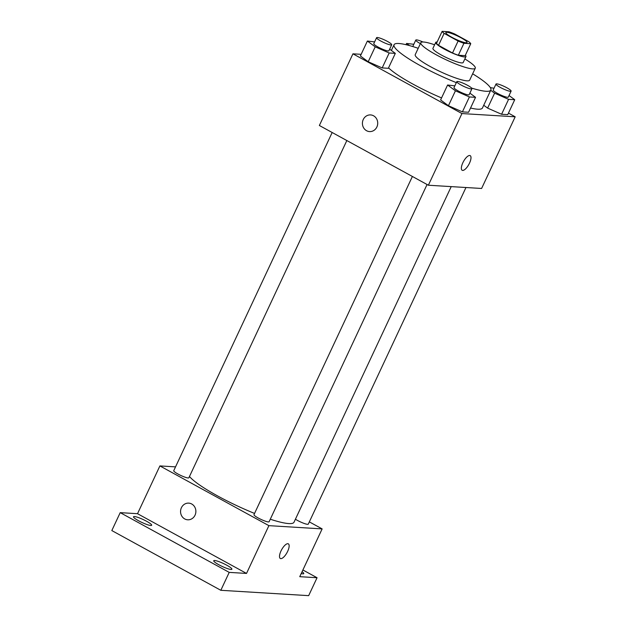 <?xml version="1.0" encoding="UTF-8"?>
<svg xmlns="http://www.w3.org/2000/svg" width="627" height="627" viewBox="0 0 627 627"><rect width="100%" height="100%" fill="white"/><g stroke="black" fill="none" stroke-linecap="round" stroke-linejoin="round"><path stroke-width="0.94" d="M461.096 37.816A11.686 1.85 -154.9 0 1 467.029 42.487A11.686 1.85 -154.9 0 1 455.657 39.211A11.686 1.85 -154.9 0 1 445.852 32.573A11.686 1.85 -154.9 0 1 461.096 37.816M448.956 31.765L442.129 31.35A15.871 2.516 -154.9 0 0 444.128 33.372L458.11 41.037A15.871 2.516 -154.9 0 0 463.925 43.294L470.752 43.71A15.871 2.516 -154.9 0 0 468.753 41.688L454.771 34.023A15.871 2.516 -154.9 0 0 448.956 31.765M463.925 43.294L458.329 55.239L465.163 55.654L470.752 43.71M458.329 55.239A15.871 2.516 -154.9 0 1 452.514 52.981L458.11 41.037M442.129 31.35L436.533 43.294A15.871 2.516 -154.9 0 0 438.532 45.324L452.514 52.981M437.137 42.009A16.702 2.641 25.1 0 0 435.726 42.393A16.702 2.641 25.1 0 0 446.886 50.489A16.702 2.641 25.1 0 0 464.474 56.939A16.702 2.641 25.1 0 0 465.971 56.563A16.702 2.641 25.1 0 0 465.359 55.231M465.971 56.563L463.173 62.535A16.702 2.641 -154.9 0 1 461.676 62.912A16.702 2.641 -154.9 0 1 444.088 56.461A16.702 2.641 -154.9 0 1 432.928 48.365L435.726 42.393M438.532 45.324L444.128 33.372M434.605 44.783A30.057 4.757 25.1 0 0 420.827 42.699A30.057 4.757 25.1 0 0 440.922 57.269A30.057 4.757 25.1 0 0 472.57 68.892A30.057 4.757 25.1 0 0 475.266 68.202A30.057 4.757 25.1 0 0 464.85 58.946M420.827 42.699L415.231 54.643A30.057 4.757 25.1 0 0 435.326 69.213A30.057 4.757 25.1 0 0 466.974 80.836A30.057 4.757 25.1 0 0 469.67 80.146L475.266 68.202M471.661 88.101A53.436 8.464 25.1 0 0 486.05 91.283A53.436 8.464 25.1 0 0 490.839 90.061A53.436 8.464 25.1 0 0 472.64 73.806M418.201 48.31A53.436 8.464 25.1 0 0 394.062 44.729A53.436 8.464 25.1 0 0 456.354 82.639M490.839 90.061L482.453 107.977A53.436 8.464 -154.9 0 1 477.656 109.2A53.436 8.464 -154.9 0 1 470.54 108.024M441.549 97.922A53.436 8.464 -154.9 0 1 388.536 67.857M454.841 85.86L447.6 85.006L440.609 99.936L448.43 105.72L462.405 111.88L468.557 112.257L475.548 97.326L469.874 93.133M374.617 41.899L367.375 41.045L360.384 55.975L368.206 61.759L382.18 67.92L388.332 68.296L395.323 53.366L389.649 49.172M361.152 54.322L352.938 53.82L461.942 113.558L515.182 116.802L508.458 113.119M490.729 90.312L494.609 93.18L487.618 108.11L483.731 105.242L487.618 108.11L501.592 114.271L507.737 114.647L514.728 99.717L509.053 95.523M352.938 53.82L319.37 125.494L428.366 185.224L481.607 188.468L515.182 116.802M428.366 185.224L461.942 113.558M469.505 163.161A8.347 3.057 -61.3 0 1 462.17 170.278A8.347 3.057 -61.3 0 1 463.494 161.484A8.347 3.057 -61.3 0 1 470.187 155.637A8.347 3.057 -61.3 0 1 469.505 163.161M373.567 115.791A8.347 7.657 93.5 0 1 377.446 125.4A8.347 7.657 93.5 0 1 369.562 131.584A8.347 7.657 93.5 0 1 362.43 122.79A8.347 7.657 93.5 0 1 370.581 114.921A8.347 7.657 93.5 0 1 373.567 115.791M369.562 131.592A8.347 7.657 93.5 0 1 362.43 122.79A8.347 7.657 93.5 0 1 370.581 114.921M470.187 155.637A8.347 3.057 -61.3 0 1 469.498 163.153A8.347 3.057 -61.3 0 1 462.162 170.278M451.221 186.619L294.008 522.228A58.515 9.264 -154.9 0 1 270.284 519.219M254.554 513.427A58.515 9.264 -154.9 0 1 189.479 476.481M427.065 184.51L269.101 521.742A8.347 1.325 -154.9 0 1 260.981 519.391A8.347 1.325 -154.9 0 1 253.974 514.657L412.394 176.469M465.963 187.512L308.28 524.125A8.347 1.325 -154.9 0 1 303.397 523.161A8.347 1.325 -154.9 0 1 295.419 519.219M346.841 140.55L188.876 477.774A8.347 1.325 -154.9 0 1 180.756 475.431A8.347 1.325 -154.9 0 1 173.75 470.689L332.169 132.509M175.544 466.872L159.901 465.924L268.897 525.653L322.137 528.898L309.338 521.883M159.901 465.924L137.517 513.701L120.212 512.643L111.818 530.567L220.822 590.297L229.216 572.38L246.521 573.431L268.897 525.653M220.822 590.297L308.664 595.65L317.058 577.733L302.896 569.974M322.137 528.898L299.753 576.675L317.058 577.733M288.342 543.844A8.347 3.057 -61.3 0 1 287.652 551.368A8.347 3.057 -61.3 0 1 280.316 558.485A8.347 3.057 -61.3 0 1 281.641 549.699A8.347 3.057 -61.3 0 1 288.342 543.844A8.347 3.057 -61.3 0 1 287.652 551.368A8.347 3.057 -61.3 0 1 280.316 558.485M137.517 513.701L246.521 573.431M191.713 503.998A8.347 7.657 93.5 0 1 195.6 513.607A8.347 7.657 93.5 0 1 187.708 519.799A8.347 7.657 93.5 0 1 180.576 510.997A8.347 7.657 93.5 0 1 188.727 503.128A8.347 7.657 93.5 0 1 191.713 503.998M187.716 519.799A8.347 7.657 93.5 0 1 180.576 510.997A8.347 7.657 93.5 0 1 188.727 503.128M214.638 560.499A10.016 1.583 -154.9 0 1 225.187 564.371A10.016 1.583 -154.9 0 1 231.888 569.23A10.016 1.583 -154.9 0 1 222.138 566.416A10.016 1.583 -154.9 0 1 213.736 560.734A10.016 1.583 -154.9 0 1 214.638 560.499M134.413 516.538A10.016 1.583 -154.9 0 1 144.962 520.41A10.016 1.583 -154.9 0 1 151.663 525.269A10.016 1.583 -154.9 0 1 141.914 522.456A10.016 1.583 -154.9 0 1 133.512 516.766A10.016 1.583 -154.9 0 1 134.413 516.538M120.212 512.643L229.216 572.38M302.089 571.706A10.016 1.583 -154.9 0 1 303.758 573.611A10.016 1.583 -154.9 0 1 301.226 573.548M413.796 44.29L406.555 43.435L409.455 45.575M413.248 46.688A8.347 1.325 -154.9 0 1 412.974 46.053L415.772 40.081A8.347 1.325 -154.9 0 1 422.943 41.985M405.975 44.682L406.555 43.435M420.396 43.631A8.347 1.325 -154.9 0 1 415.772 40.081M367.375 41.045L375.205 46.829L389.179 52.989L395.323 53.366M391.71 44.776L388.912 50.748A8.347 1.325 -154.9 0 1 380.785 48.404A8.347 1.325 -154.9 0 1 373.786 43.663L376.584 37.691A8.347 1.325 -154.9 0 1 387.478 41.437A8.347 1.325 -154.9 0 1 391.71 44.776A8.347 1.325 -154.9 0 1 383.583 42.432A8.347 1.325 -154.9 0 1 376.584 37.691M360.384 55.975L368.206 61.759L375.205 46.829M368.206 61.759L382.18 67.92L389.179 52.989M382.18 67.92L388.332 68.296M494.609 93.18L508.583 99.34L514.728 99.717M494.021 88.25L490.322 87.608M511.115 91.127L508.317 97.099A8.347 1.325 -154.9 0 1 500.197 94.755A8.347 1.325 -154.9 0 1 493.198 90.014L495.996 84.042A8.347 1.325 -154.9 0 1 506.882 87.788A8.347 1.325 -154.9 0 1 511.115 91.127A8.347 1.325 -154.9 0 1 502.995 88.783A8.347 1.325 -154.9 0 1 495.996 84.042M487.618 108.11L501.592 114.271L508.583 99.34M501.592 114.271L507.737 114.647M447.6 85.006L455.429 90.79L469.404 96.95L475.548 97.326M471.935 88.736L469.137 94.708A8.347 1.325 -154.9 0 1 461.017 92.365A8.347 1.325 -154.9 0 1 454.011 87.623L456.809 81.651A8.347 1.325 -154.9 0 1 467.703 85.397A8.347 1.325 -154.9 0 1 471.935 88.736A8.347 1.325 -154.9 0 1 463.808 86.393A8.347 1.325 -154.9 0 1 456.809 81.651M440.609 99.936L448.43 105.72L455.429 90.79M448.43 105.72L462.405 111.88L469.404 96.95M462.405 111.88L468.557 112.257M391.381 50.45L394.062 44.729"/></g></svg>
